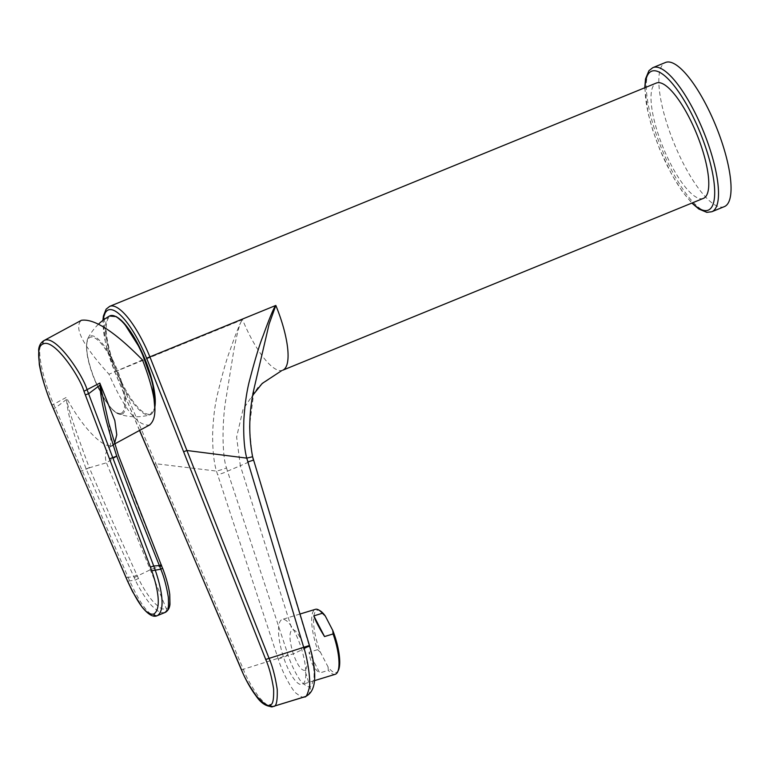 <?xml version="1.0" encoding="UTF-8"?>
<svg xmlns="http://www.w3.org/2000/svg" width="769" height="769" viewBox="0 0 769 769"><rect width="100%" height="100%" fill="white"/><g stroke="black" fill="none" stroke-linecap="round" stroke-linejoin="round"><path stroke-width="0.58" stroke-dasharray="3.85 2.88" d="M304.909 670.328C301.352 670.731 297.478 665.252 293.297 653.9C289.317 640.644 288.913 632.57 292.085 629.696C296.103 629.494 300.285 635.953 304.62 649.055C307.744 660.811 307.84 667.905 304.909 670.328L309.955 686.332C309.59 687.592 307.321 686.688 303.159 683.622C299.516 681.324 290.922 664.81 288.144 655.226L227.489 471.186L240.332 465.697L236.612 437.109L243.042 409.377L258.788 386.182L281.733 370.629M252.809 395.228L251.53 397.746L254.597 386.182L249.406 426.795L252.261 456.834L253.164 460.198L240.332 465.697L292.085 629.696M253.53 460.122L309.292 646.181C312.502 655.582 315.127 674.644 313.627 679.142C312.166 684.612 310.936 687.015 309.955 686.332A8.497 8.123 66.8 0 1 305.524 696.512M273.418 706.375C271.736 708.797 266.949 705.74 259.047 697.204C251.521 686.563 246.282 677.239 243.321 669.222L155.972 463.745L216.454 471.089A8.497 0.74 164.9 0 0 226.499 467.86C221.981 455.844 221.914 420.46 226.269 397.064L233.728 350.827C237.294 331.958 240.236 321.577 242.543 319.673C240.639 321.596 236.544 331.593 230.258 349.674C226.663 358.883 222.26 374.349 217.041 396.073C214.657 406.695 213.196 419.201 212.648 433.581C212.523 449.538 213.792 462.044 216.454 471.089L278.253 659.052C281.637 670.674 292.076 690.716 296.488 693.503C301.535 697.233 304.284 698.329 304.735 696.801M226.499 467.86L227.489 471.186A8.497 0.606 161.8 0 1 217.579 474.877M154.079 464.418L155.972 463.745L116.609 371.119L242.543 319.673A62.279 18.1 -112.2 0 0 282.675 370.235M139.631 430.39L114.86 371.821A59.453 17.283 -112.2 0 1 103.334 320.067M703.366 198.383A62.279 18.1 67.8 0 1 663.138 147.542A62.279 18.1 67.8 0 1 656.265 83.071M724.283 206.659A77.852 22.628 67.8 0 1 673.99 143.101A77.852 22.628 67.8 0 1 665.406 62.52M338.427 670.26A32.558 9.411 73 0 1 328.007 666.838L320.5 652.381A32.558 9.411 73 0 1 313.531 620.91A32.558 9.411 73 0 1 320.279 610.903M320.5 652.381L317.597 649.661A33.971 9.824 73 0 1 311.916 615.931A33.971 9.824 73 0 1 315.405 609.317M305.591 677.816A33.971 9.824 -107 0 0 298.41 640.116A33.971 9.824 -107 0 0 282.233 619.458A33.971 9.824 -107 0 0 278.743 626.072A33.971 9.824 -107 0 0 285.924 663.782A33.971 9.824 -107 0 0 302.102 684.429A33.971 9.824 -107 0 0 305.591 677.816M328.007 666.838L328.325 670.347L319.769 672.962L309.042 652.275C310.32 662.003 313.896 668.895 319.769 672.962M335.265 674.288A33.971 9.824 73 0 1 328.325 670.347M317.597 649.661L309.042 652.275M149.945 424.796L149.503 425.007C137.987 426.487 124.482 409.56 108.996 374.234C82.696 345.3 73.516 327.315 81.447 320.279M142.476 359.911L108.996 374.234M165.152 612.432A2.836 2.711 -113.2 0 0 166.364 608.894L163.124 609.01C162.057 609.24 159.308 607.366 154.867 603.367C149.599 598.705 140.871 584.113 138.42 578.375L111.39 518.902L89.329 467.783L106.439 462.794L118.426 455.335L136.151 502.282L162.461 568.089C165.489 575.366 167.853 584.19 169.565 594.552C169.92 602.752 169.545 606.866 168.44 606.904L166.364 608.894L106.439 462.794C104.017 455.238 105.978 449.365 112.332 445.184C103.786 449.759 81.735 426.853 66.326 397.39L53.676 404.254L129.538 580.653C137.372 597.321 147.783 617.834 157.405 615.613M44.256 340.465C32.211 344.243 47.13 390.604 53.676 404.254L51.811 405.003M112.332 445.184L114.552 443.434M114.706 443.924L109.967 447.645L110.967 440.964L108.737 422.969L118.426 455.335M164.931 612.537L161.509 612.662C160.385 612.922 157.462 610.922 152.762 606.664C147.187 601.704 137.939 586.189 135.354 580.105L108.314 520.43L86.176 469.071C73.949 436.071 67.451 413.28 66.692 400.687L66.326 397.39M86.224 469.177L89.281 467.677C77.256 435.408 69.729 413.078 66.692 400.687M278.253 659.052A8.497 0.74 161.5 0 0 288.144 655.226L293.297 653.9L309.657 646.143M241.437 669.886L278.013 658.322A8.497 0.606 161.8 0 0 287.942 654.621M109.631 306.379A62.279 18.1 67.8 0 0 116.609 371.119L114.86 371.821M645.095 87.637A75.016 21.801 -112.2 0 0 692.196 202.949M652.862 67.643A77.852 22.628 -112.2 0 0 661.523 148.398A77.852 22.628 -112.2 0 0 711.844 211.735M114.994 316.203A52.859 15.361 -112.2 0 0 110.698 316.117A52.859 15.361 -112.2 0 0 116.628 371.071A52.859 15.361 -112.2 0 0 150.811 413.924A52.859 15.361 -112.2 0 0 154.742 407.637M109.486 316.04A53.417 15.524 -112.2 0 0 115.821 371.129A53.417 15.524 -112.2 0 0 149.868 414.885A53.417 15.524 -112.2 0 0 150.464 414.674A53.417 15.524 -112.2 0 0 154.694 406.791M122.146 414.068A42.141 12.246 -112.2 0 0 117.417 370.254A42.141 12.246 -112.2 0 0 90.156 336.082A42.141 12.246 -112.2 0 0 87.954 338.322A42.141 12.246 -112.2 0 0 94.808 379.703A42.141 12.246 -112.2 0 0 118.887 414.058A42.141 12.246 -112.2 0 0 122.146 414.068M121.252 413.232A41.036 11.929 -112.2 0 0 116.648 370.571A41.036 11.929 -112.2 0 0 90.108 337.303A41.036 11.929 -112.2 0 0 94.712 379.963A41.036 11.929 -112.2 0 0 121.252 413.232M134.171 577.586L150.311 569.762L161.49 565.619M138.42 578.375L135.354 580.105L127.577 581.201M136.853 575.01L133.729 576.577L126.106 577.625M89.281 467.677L80.312 471.407M66.509 399.467L55.272 407.983L53.397 408.618M139.525 430.448L114.754 371.869L105.584 343.551L102.902 320.394M644.758 87.772L648.113 113.303L652.843 130.432L659.715 149.263L671.683 174.409L682.151 191.27L691.86 203.083M299.968 614.037L282.233 619.458M314.502 680.642L302.102 684.429M98.403 324.278A53.792 53.792 0 0 0 87.954 338.322C84.84 346.809 87.032 360.603 94.539 379.713L105.68 401.13C113.053 411.751 117.234 413.626 118.887 414.058A53.792 53.792 0 0 0 149.868 414.885L154.761 408.108"/><path stroke-width="1.15" d="M309.465 645.489L265.718 659.456C269.006 666.79 271.62 676.557 273.591 688.764C273.937 699.838 272.764 705.144 270.063 704.702A2.836 2.711 66.8 0 0 273.418 706.375C276.282 706.855 277.551 701.203 277.234 689.418C275.215 676.432 272.476 666.031 269.025 658.226L149.907 356.883L275.831 305.437C273.966 307.331 269.736 317.386 263.161 335.601C259.413 344.877 254.712 360.469 249.05 382.376C246.455 393.094 244.715 405.715 243.84 420.239C243.34 436.359 244.311 448.99 246.753 458.132L303.938 648.075C307.85 659.456 311.032 682.603 309.205 688.063C307.417 694.715 305.927 697.627 304.735 696.801A8.497 8.123 66.8 0 0 305.524 696.512L305.524 696.512C312.358 693.311 315.377 685.314 314.588 672.529C314.098 664.426 312.454 655.63 309.657 646.143L252.607 456.738C248.252 433.937 248.925 410.415 254.597 386.182L269.14 323.97L275.831 305.437A62.279 18.1 67.8 0 1 282.819 370.177A62.279 18.1 -112.2 0 1 282.742 370.206L282.819 370.177M304.332 696.945L273.014 706.519L305.524 696.512M270.063 704.702C268.487 706.98 263.95 704.106 256.471 696.089C249.329 686.092 244.35 677.335 241.533 669.799L139.631 430.39M282.675 370.235A62.279 18.1 -112.2 0 0 282.742 370.216L703.452 198.344A62.279 18.1 67.8 0 1 703.366 198.383M265.718 659.456L146.639 358.229A59.453 17.283 -112.2 0 0 103.334 320.067M146.639 358.229L149.907 356.883A62.279 18.1 -112.2 0 0 109.707 306.341L656.341 83.042A62.279 18.1 -112.2 0 1 696.599 133.71A62.279 18.1 -112.2 0 1 703.529 198.315A62.279 18.1 67.8 0 1 703.452 198.344M691.86 203.083L698.8 208.995L706.817 212.35L711.844 211.735L724.379 206.611A77.852 22.628 67.8 0 0 724.485 206.573A77.852 22.628 -112.2 0 0 715.824 125.818A77.852 22.628 -112.2 0 0 665.502 62.481A77.852 22.628 -112.2 0 0 665.406 62.52M324.537 636.559L333.083 633.944L332.766 630.445L325.268 615.979L322.355 613.268L313.81 615.882L324.537 636.559C319.241 628.062 315.665 621.169 313.81 615.882M299.968 614.037L315.405 609.317A33.971 9.824 73 0 1 318.712 609.971L320.279 610.903A32.558 9.411 73 0 1 325.268 615.979M332.766 630.445A32.558 9.411 73 0 1 338.427 670.26L337.639 671.904A33.971 9.824 73 0 1 335.265 674.288L314.502 680.642M318.712 609.971A33.971 9.824 73 0 1 322.355 613.268M333.083 633.944A33.971 9.824 73 0 1 338.764 667.675A33.971 9.824 73 0 1 337.639 671.904M149.503 425.007C158.606 417.663 156.261 395.968 142.476 359.911C114.639 331.641 94.289 318.433 81.447 320.279L43.785 340.686M127.625 581.104C134.998 596.792 144.745 616.123 153.829 614.018C161.875 608.712 157.626 587.593 151.781 570.771L83.965 391.258C80.139 377.185 54.128 337.947 43.074 343.983C31.548 347.607 45.698 391.921 51.869 404.984L127.577 581.201L132.508 591.563L141.861 606.799C148.225 614.671 153.387 617.613 157.347 615.633L157.405 615.613C165.912 609.99 161.317 587.593 155.107 569.714L87.157 389.941C83.062 375.243 55.762 334.159 44.256 340.465L43.814 340.677C40.844 342.522 39.113 345.531 38.633 349.684L39.296 364.41C41.459 376.426 45.631 389.96 51.811 405.003L53.397 408.618M114.552 443.434L116.773 434.754L114.812 420.547L99.797 383.077L83.965 391.258M118.388 455.219L108.737 422.969L99.797 383.077M100.114 386.394C100.47 399.159 105.987 422.364 116.667 456.027L134.469 503.214L160.808 569.204C164.028 576.933 166.537 586.305 168.344 597.321C168.719 606.03 168.315 610.403 167.142 610.442L164.806 612.585M303.938 648.075L309.657 646.143M273.014 706.519C266.689 706.942 260.989 703.337 255.904 695.724C250.665 688.793 245.84 680.171 241.437 669.886L241.533 669.799M241.437 669.886L154.175 464.332M247.791 461.958L253.53 460.122M183.618 451.739L186.925 450.499L246.753 458.132L252.607 456.738M102.902 320.394L103.402 316.03L106.122 309.176L109.707 306.341A62.279 18.1 -112.2 0 0 109.631 306.379M711.844 211.735A77.852 22.628 -112.2 0 0 711.94 211.696A77.852 22.628 -112.2 0 0 703.279 130.941A77.852 22.628 -112.2 0 0 652.968 67.605A77.852 22.628 -112.2 0 0 652.862 67.643M692.196 202.949A75.016 21.801 -112.2 0 0 708.364 210.1A75.016 21.801 -112.2 0 0 699.944 132.114A75.016 21.801 -112.2 0 0 651.43 71.286A75.016 21.801 -112.2 0 0 645.095 87.637M154.742 407.637A52.859 15.361 -112.2 0 0 143.399 355.489A52.859 15.361 -112.2 0 0 114.994 316.203M154.694 406.791A53.417 15.524 -112.2 0 0 139.458 348.011A53.417 15.524 -112.2 0 0 109.919 315.828A53.417 15.524 -112.2 0 0 109.486 316.04A53.792 53.792 0 0 0 98.403 324.278M43.074 343.983A2.836 2.711 -113.2 0 1 44.256 340.465M153.829 614.018A2.836 2.711 66.8 0 0 157.405 615.613M151.781 570.771L160.808 569.204L162.576 568.147C166.306 577.942 168.699 586.709 169.757 594.466L169.968 604.232C169.622 607.827 168.18 610.471 165.652 612.182L164.96 612.528A2.836 2.711 -113.2 0 1 164.931 612.537M150.416 567.109L153.704 565.994L159.414 565.59L161.202 564.657L161.596 565.648L159.808 566.628M109.496 458.862L116.705 456.142M85.378 394.833L88.666 393.699L99.96 385.154M118.426 455.335L161.096 564.638M161.49 565.619L162.461 568.089M53.359 408.531L126.106 577.625M126.068 577.529L127.577 581.201M281.733 370.629L262.219 383.433L252.809 395.228M154.079 464.418L139.525 430.448M644.758 87.772L645.518 78.919L648.94 70.69L652.823 67.662L665.502 62.481M154.761 408.108L152.666 382.635L140.592 349.28L123.992 323.067L116.292 316.597L109.486 316.04M149.945 424.796L114.706 443.924M164.979 612.518L157.347 615.633"/></g></svg>
